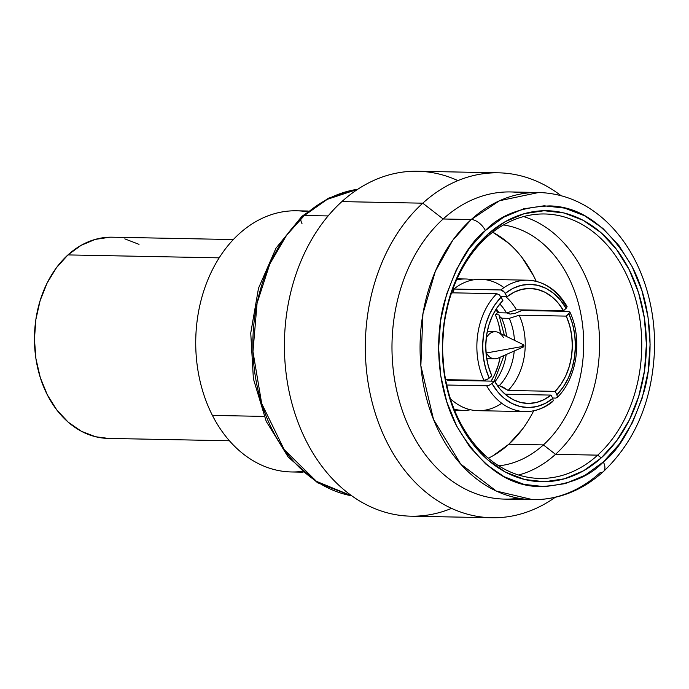 <?xml version="1.0" encoding="UTF-8"?>
<svg xmlns="http://www.w3.org/2000/svg" width="689" height="689" viewBox="0 0 689 689"><rect width="100%" height="100%" fill="white"/><g stroke="black" fill="none" stroke-linecap="round" stroke-linejoin="round"><path stroke-width="1.03" d="M463.008 410.386A65.713 49.462 -88.9 0 0 470.561 409.766A65.713 49.462 -88.9 0 1 454.111 409.137A65.713 49.462 -88.9 0 0 463.008 410.386L456.755 410.265A65.713 49.462 91.1 0 1 454.525 410.153L456.816 410.265M519.308 311.729L521.754 310.489L515.553 313.168L510.084 314.098L506.742 312.884M465.566 278.985A65.713 49.462 -88.9 0 0 456.626 279.889A65.713 49.462 -88.9 0 1 473.085 279.898A65.713 49.462 -88.9 0 0 465.566 278.985L459.313 278.864A65.713 49.462 91.1 0 0 457.074 278.89L458.538 278.856M308.155 211.023L296.58 210.8A130.609 98.303 91.1 0 0 207.88 279.76A130.609 98.303 91.1 0 0 212.419 415.407L264.111 416.406L212.419 415.407A130.609 98.303 -88.9 0 1 210.576 273.602A130.609 98.303 -88.9 0 1 307.216 211.773M233.338 239.557L112.152 237.197A100.628 75.738 91.1 0 0 67.961 254.913L219.171 257.85L67.961 254.913A100.628 75.738 91.1 0 0 37.456 366.961A100.628 75.738 91.1 0 0 108.242 438.411L229.428 440.771M486.718 358.676L494.65 358.831A13.556 10.206 -88.9 0 1 486.443 352.966L486.012 352.957L486.443 352.966A13.556 10.206 -88.9 0 1 485.926 351.829A13.556 10.206 91.1 0 0 486.443 352.966L522.262 346.524A1.232 0.93 -88.9 0 1 523.804 345.129L523.804 346.498L522.52 346.86L522.512 344.81L523.804 345.129A1.232 0.93 -88.9 0 1 522.262 346.524L486.443 352.966A13.556 10.206 91.1 0 0 498.026 358.142L523.313 346.998M523.356 344.672L498.526 332.554A13.556 10.206 91.1 0 0 486.184 338.385A13.556 10.206 -88.9 0 1 495.176 331.728A13.556 10.206 -88.9 0 1 503.383 337.601M522.598 428.946L508.818 444.241L543.397 444.913L555.532 454.327L597.707 455.145A132.254 99.543 -88.9 0 1 539.625 478.424A132.254 99.543 -88.9 0 1 446.593 384.522A132.254 99.543 -88.9 0 1 486.684 237.257A132.254 99.543 -88.9 0 1 544.766 213.978A132.254 99.543 -88.9 0 1 637.799 307.88A132.254 99.543 -88.9 0 1 597.707 455.145A132.254 99.543 91.1 0 0 624.837 271.242A132.254 99.543 91.1 0 0 486.684 237.257L487.467 234.587A135.535 102.015 -88.9 0 1 629.057 269.425A135.535 102.015 -88.9 0 1 601.247 457.892L597.707 455.145L555.532 454.327A132.254 99.543 91.1 0 0 598.035 320.764A132.254 99.543 91.1 0 0 523.614 216.57A132.254 99.543 -88.9 0 1 598.035 320.764A132.254 99.543 -88.9 0 1 555.532 454.327L543.397 444.913A120.997 91.069 91.1 0 0 581.171 315.631A120.997 91.069 91.1 0 0 503.47 224.958A120.997 91.069 -88.9 0 1 581.171 315.631A120.997 91.069 -88.9 0 1 543.397 444.913L508.818 444.241A120.997 91.069 91.1 0 0 533.691 410.799M351.812 495.856L316.484 481.361L284.187 449.598L261.691 403.539L252.966 351.64L257.075 303.212L269.812 263.956L286.641 235.182L304.305 215.554A9.861 5.288 -132.2 0 0 301.782 216.424A9.861 5.288 47.8 0 1 304.305 215.554A154.517 116.303 91.1 0 0 255.671 378.373A154.517 116.303 91.1 0 0 351.812 495.856M328.136 215.924L304.305 215.554L328.136 215.924M451.545 508.379A172.5 129.842 -88.9 0 1 296.847 419.119A172.5 129.842 -88.9 0 1 341.865 201.61A172.5 129.842 91.1 0 0 289.569 393.695A172.5 129.842 91.1 0 0 410.92 516.182L491.825 517.749A172.5 129.842 -88.9 0 1 370.484 395.271A172.5 129.842 -88.9 0 1 422.779 203.186L341.865 201.61L422.779 203.186A172.5 129.842 91.1 0 0 383.523 435.009A172.5 129.842 91.1 0 0 555.179 497.355A172.5 129.842 -88.9 0 1 491.825 517.749M518.696 498.242A153.604 115.614 -88.9 0 1 398.742 398.905A153.604 115.614 -88.9 0 1 443.139 218.99L422.779 203.186L443.139 218.99A153.604 115.614 91.1 0 0 396.58 390.034A153.604 115.614 91.1 0 0 504.632 499.103L532.726 499.654A153.604 115.614 -88.9 0 1 424.665 390.585A153.604 115.614 -88.9 0 1 471.233 219.533L443.139 218.99L471.233 219.533L452.742 240.315L435.345 271.277L422.934 313.788L420.858 365.721L433.527 419.489L460.657 464.033L496.338 491.068L532.726 499.654C558.822 499.801 582.412 490.43 603.495 471.517C635.654 440.659 652.681 399.654 654.55 348.488C654.981 324.519 651.329 301.687 643.595 279.975C635.077 256.42 622.632 236.895 606.251 221.384C586.33 202.919 563.809 193.29 538.686 192.498L499.534 200.732L471.233 219.533A13.143 7.054 47.8 0 1 485.401 230.531A13.143 7.054 -132.2 0 0 471.233 219.533A153.604 115.614 -88.9 0 1 538.686 192.498L510.601 191.947A153.604 115.614 91.1 0 0 443.139 218.99A153.604 115.614 -88.9 0 1 524.622 193.359M603.564 471.457A13.143 7.054 -132.2 0 0 603.314 461.949A13.143 7.054 47.8 0 1 603.564 471.457A13.143 7.054 47.8 0 1 600.179 472.611A153.604 115.614 -88.9 0 1 532.726 499.654M603.314 461.949C588.845 477.331 567.357 485.538 538.858 486.58C507.311 485.805 479.889 465.566 456.574 425.854C436.215 386.891 434.716 336.292 444.526 301.438C455.73 266.462 469.355 242.821 485.401 230.531C499.869 215.149 521.358 206.941 549.856 205.908C581.404 206.683 608.826 226.922 632.132 266.634C652.5 305.597 653.99 356.187 644.189 391.042C632.984 426.026 619.359 449.659 603.314 461.949L585.056 475.264L565.238 483.609L544.611 486.684L523.976 484.358L504.124 476.719L485.823 464.076L469.769 446.894L456.574 425.854L446.765 401.747L440.702 375.514L438.617 348.152L440.598 320.712L446.567 294.263L456.299 269.804L469.407 248.281L485.401 230.531L503.659 217.224L523.476 208.87L544.103 205.804L564.739 208.13L584.591 215.76L602.892 228.412L618.946 245.585L632.132 266.634L641.95 290.732L648.013 316.974L650.097 344.336L648.116 371.767L642.148 398.225L632.416 422.676L619.308 444.198L603.314 461.949M545.809 310.954A120.997 91.069 91.1 0 0 545.688 310.351M522.288 257.858L533.648 275.988L536.214 281.319A120.997 91.069 91.1 0 0 492.721 232.184M488.329 458.202A120.997 91.069 91.1 0 0 508.818 444.241L493.091 455.705M492.687 232.167L508.456 243.062M497.949 312.324L495.288 314.735L497.949 312.324M498.664 324.123L500.696 334.191M500.154 357.203L498.293 365.075L494.754 374.463L491.136 381.12A57.497 43.278 91.1 0 0 500.154 357.203M543.397 444.913A120.997 91.069 -88.9 0 1 498.784 465.842A120.997 91.069 91.1 0 0 543.397 444.913M561.044 195.667A172.5 129.842 91.1 0 0 422.779 203.186A172.5 129.842 -88.9 0 1 498.535 172.818A172.5 129.842 -88.9 0 1 561.044 195.667M498.535 172.818L417.62 171.251A172.5 129.842 91.1 0 0 341.865 201.61A172.5 129.842 -88.9 0 1 457.909 180.621M357.772 189.26A154.517 116.303 91.1 0 0 304.305 215.554L327.241 199.354L357.772 189.26M301.989 223.572A9.861 5.288 47.8 0 1 301.782 216.424M555.532 454.327A132.254 99.543 -88.9 0 1 518.593 475.014A132.254 99.543 91.1 0 0 555.532 454.327M597.707 455.145L601.247 457.892A135.535 102.015 -88.9 0 1 459.658 423.055A135.535 102.015 -88.9 0 1 487.467 234.587L486.684 237.257A132.254 99.543 91.1 0 0 459.546 421.151A132.254 99.543 91.1 0 0 597.707 455.145M487.467 234.587L472.034 251.726L459.382 272.482L450.003 296.081L444.241 321.608L442.329 348.083L444.336 374.489L450.184 399.801L459.658 423.055L472.387 443.363L487.872 459.942L505.537 472.146L524.691 479.51L544.603 481.757L564.506 478.786L583.626 470.733L601.247 457.892L616.681 440.762L629.333 419.997L638.712 396.399L644.473 370.871L646.385 344.397L644.379 317.999L638.531 292.679L629.057 269.425L616.328 249.117L600.842 232.546L583.178 220.342L564.024 212.97L544.112 210.731L524.208 213.693L505.089 221.746L487.467 234.587M503.969 287.614A65.713 49.462 91.1 0 0 453.87 289.053L452.725 292.98M527.963 280.199A65.713 49.462 91.1 0 0 500.834 289.966L503.254 290.991L505.261 293.402A61.605 46.37 -88.9 0 1 566.1 308.371L567.047 306.424C557.229 289.811 544.077 281.06 527.602 280.19L480.638 279.278A65.713 49.462 91.1 0 0 453.87 289.053L500.834 289.966A65.713 49.462 -88.9 0 1 527.602 280.19A65.713 49.462 -88.9 0 1 565.962 305.985M566.806 306.183L567.125 306.708L566.1 308.371L560.407 300.111L553.663 293.385L546.101 288.415L537.971 285.367L529.54 284.342L521.091 285.375L512.909 288.424L505.261 293.402L506.992 296.795L514.097 292.205L521.702 289.389L529.548 288.45L537.377 289.406L544.93 292.231L551.958 296.83L558.219 303.057L563.524 310.705L566.1 308.371L563.524 310.705L516.44 309.783A57.497 43.278 91.1 0 0 505.881 296.77A57.497 43.278 91.1 0 1 516.44 309.783L506.51 312.927L516.44 309.783L563.524 310.705A57.497 43.278 -88.9 0 0 530.151 288.458L530.099 288.45M453.767 290.758L453.87 289.053L500.834 289.966L504.4 292.102L506.992 296.795L500.903 296.675L506.992 296.795A57.497 43.278 -88.9 0 1 530.151 288.458M498.939 312.78L506.51 312.927A51.753 38.954 -88.9 0 0 499.792 303.987A51.753 38.954 -88.9 0 1 506.51 312.927L498.939 312.78A51.753 38.954 91.1 0 0 496.33 308.767A51.753 38.954 91.1 0 1 498.939 312.78L496.605 310.997M462.431 279.054A65.713 49.462 91.1 0 0 459.313 278.864M491.782 375.772A57.497 43.278 -88.9 0 1 502.884 300.516L501.161 297.131L494.874 304.779L489.741 313.805L485.909 323.908L483.523 334.751L482.662 345.956L483.342 357.169L485.547 368.004L489.207 378.106L491.782 375.772L488.406 366.384L486.374 356.316L485.754 345.904L486.555 335.491L488.768 325.432L492.316 316.044L497.07 307.647L502.884 300.516L499.146 294.72L496.726 293.686A65.713 49.462 91.1 0 0 483.936 380.38L486.606 379.734L489.207 378.106A61.605 46.37 -88.9 0 1 501.161 297.131L499.146 294.72L496.726 293.686L451.571 292.808L496.726 293.686A65.713 49.462 -88.9 0 0 483.936 380.38L445.594 379.639L483.936 380.38L488.019 378.993L491.782 375.772M504.141 393.35L505.493 394.211M555.928 398.096L552.569 398.027L555.928 398.096L557.341 397.14L557.013 397.708C577.055 378.373 582.825 339.1 569.829 311.884L568.856 313.779A61.605 46.37 -88.9 0 1 556.91 394.763L557.341 397.14L555.928 398.096M569.881 312.117L568.726 311.402L521.754 310.489L568.726 311.402L569.881 312.117L566.289 316.113L569.657 325.509L571.689 335.577L572.318 345.981L571.508 356.394L569.295 366.453L565.755 375.841L560.992 384.238L555.179 391.369L556.91 394.763L563.189 387.106L568.33 378.08L572.154 367.978L574.54 357.143L575.41 345.93L574.721 334.716L572.516 323.882L568.856 313.779L566.289 316.113A57.497 43.278 -88.9 0 1 555.179 391.369L508.094 390.456A57.497 43.278 91.1 0 0 519.205 315.2L566.289 316.113L519.205 315.2L509.266 318.344A51.753 38.954 -88.9 0 1 514.45 340.323A51.753 38.954 -88.9 0 0 509.266 318.344L501.695 318.197L509.266 318.344L519.205 315.2A57.497 43.278 91.1 0 1 508.094 390.456L555.179 391.369L556.91 394.763L557.341 397.14M514.244 350.994A51.753 38.954 -88.9 0 1 499.344 385.59L508.094 390.456L503.719 387.502L499.344 385.59L497.32 385.547L499.344 385.59A51.753 38.954 -88.9 0 0 514.244 350.994M494.909 381.827A51.753 38.954 91.1 0 0 506.208 354.534A51.753 38.954 91.1 0 1 494.909 381.827M506.561 336.473A51.753 38.954 91.1 0 0 501.695 318.197L499.241 316.165L498.957 314.804L495.288 314.735L498.957 314.804L499.671 316.862L501.695 318.197A51.753 38.954 91.1 0 1 506.561 336.473M512.943 313.822L515.294 313.245M500.61 333.571A57.497 43.278 91.1 0 0 495.288 314.735M551.82 401.816A65.713 49.462 -88.9 0 1 525.052 411.591L478.088 410.678A65.713 49.462 91.1 0 1 450.365 398.647A65.713 49.462 91.1 0 0 501.721 403.254M552.724 401.584L552.811 401.523C544.344 408.336 535.095 411.686 525.052 411.591A65.713 49.462 -88.9 0 1 486.692 385.797L446.705 385.022L486.692 385.797A65.713 49.462 91.1 0 0 524.691 411.583M553.233 400.869L552.802 398.483A61.605 46.37 -88.9 0 1 491.963 383.515L489.362 385.151L486.692 385.797L489.362 385.151L491.963 383.515L497.656 391.774L504.4 398.5L511.961 403.47L520.092 406.519L528.523 407.543L536.972 406.51L545.154 403.461L552.802 398.483L551.071 395.098L543.966 399.68L536.361 402.497L528.515 403.435L520.686 402.479L513.141 399.654L506.114 395.055L499.844 388.829L494.538 381.189L491.963 383.515L494.538 381.189L447.454 380.268L494.538 381.189A57.497 43.278 -88.9 0 0 527.912 403.435A57.497 43.278 -88.9 0 0 551.071 395.098L505.097 394.203L551.071 395.098L552.802 398.483L553.233 400.869M447.402 379.673L447.454 380.268L447.402 379.673M139.023 244.337L124.795 238.868M110.016 237.197L95.246 239.402L81.044 245.379L67.961 254.913L56.507 267.633L47.119 283.05L40.143 300.568L35.871 319.524L34.45 339.177L35.94 358.78L40.289 377.572L47.317 394.84L56.765 409.912L68.263 422.219L81.38 431.28L95.599 436.748L108.414 438.419M302.17 471.397A130.609 98.303 -88.9 0 1 212.419 415.407A130.609 98.303 91.1 0 0 291.507 471.965L303.082 472.189M487.244 331.573L495.176 331.728M351.915 495.934L317.56 482.739L288.166 457.031L266.195 421.306L253.38 378.743L250.744 333.054L258.504 288.226L276.005 248.161L301.842 216.372L328.446 198.208L357.875 189.191M495.779 309.628L496.631 311.04M499.267 316.225L504.408 335.422M504.021 355.498L494.228 381.181M448.022 380.285L447.643 379.673"/></g></svg>
